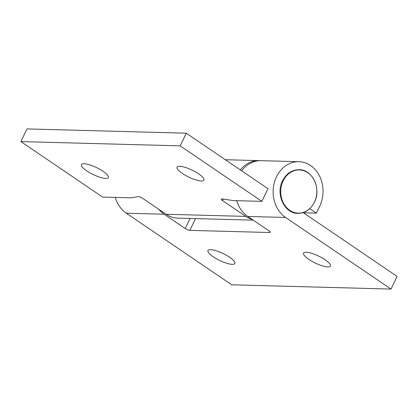 <?xml version="1.0" encoding="UTF-8"?>
<svg xmlns="http://www.w3.org/2000/svg" width="418" height="418" viewBox="0 0 418 418"><rect width="100%" height="100%" fill="white"/><g stroke="black" fill="none" stroke-linecap="round" stroke-linejoin="round"><path stroke-width="0.63" d="M327.79 266.914A14.912 3.861 25.7 0 1 311.891 261.26A14.912 3.861 25.7 0 1 303.546 253.109A14.912 3.861 25.7 0 1 306.18 252.237A14.912 3.861 25.7 0 1 322.074 257.89A14.912 3.861 25.7 0 1 330.424 266.041A14.912 3.861 25.7 0 1 327.79 266.914M232.22 264.354A14.912 3.861 25.7 0 1 216.325 258.7A14.912 3.861 25.7 0 1 207.981 250.544A14.912 3.861 25.7 0 1 210.615 249.677A14.912 3.861 25.7 0 1 226.509 255.325A14.912 3.861 25.7 0 1 234.853 263.481A14.912 3.861 25.7 0 1 232.22 264.354M236.719 200.682A29.824 24.96 91.5 0 0 247.764 216.451L268.847 230.773A3.637 0.941 25.7 0 1 270.132 232.298A3.637 0.941 25.7 0 1 269.49 232.512L189.85 230.375A3.637 0.941 25.7 0 1 185.226 228.531L164.143 214.209A29.824 24.96 -88.5 0 1 158.736 209.24M115.269 197.427A29.824 24.96 91.5 0 0 126.314 213.196L231.729 284.799L391.008 289.073L397.1 276.408L303.134 212.579M309.733 208.66L316.342 213.149L319.697 206.184A29.824 24.96 91.5 0 0 298.886 161.693A29.824 24.96 91.5 0 0 276.476 176.83A29.824 24.96 91.5 0 0 285.593 217.464L391.008 289.073M298.886 161.693L261.057 160.674A29.824 24.96 91.5 0 0 241.656 170.821M303.468 212.804L316.342 213.149M105.728 178.429A14.912 3.861 25.7 0 1 89.828 172.775A14.912 3.861 25.7 0 1 81.484 164.619A14.912 3.861 25.7 0 1 84.117 163.746A14.912 3.861 25.7 0 1 100.012 169.4A14.912 3.861 25.7 0 1 108.361 177.556A14.912 3.861 25.7 0 1 105.728 178.429M201.293 180.989A14.912 3.861 25.7 0 1 185.399 175.335A14.912 3.861 25.7 0 1 177.049 167.184A14.912 3.861 25.7 0 1 179.683 166.312A14.912 3.861 25.7 0 1 195.577 171.965A14.912 3.861 25.7 0 1 203.927 180.116A14.912 3.861 25.7 0 1 201.293 180.989M252.122 219.413A29.824 24.96 -88.5 0 1 245.774 216.399L222.559 200.63A3.637 0.941 25.7 0 1 221.274 199.109A3.637 0.941 25.7 0 1 222.303 198.931L233.343 200.593L261.872 201.356L180.179 145.861L20.9 141.592L102.593 197.087L131.121 197.85L137.987 196.669A3.637 0.941 25.7 0 1 142.919 198.498L166.134 214.267A29.824 24.96 91.5 0 0 177.828 218.118L253.193 220.14M20.9 141.592L26.992 128.927L186.271 133.201L267.969 188.69L261.872 201.356M180.179 145.861L186.271 133.201M240.324 169.912A29.824 24.96 -88.5 0 1 259.066 160.622A29.824 24.96 -88.5 0 1 260.059 160.674M314.414 202.145A21.579 18.058 -88.5 0 1 289.742 210.306A21.579 18.058 -88.5 0 1 283.148 180.905A21.579 18.058 -88.5 0 1 307.82 172.744A21.579 18.058 -88.5 0 1 314.414 202.145M164.143 214.209L126.314 213.196M285.593 217.464L247.764 216.451M190.08 218.447L185.226 228.531M269.897 231.661L269.49 232.512M189.85 230.375L195.519 218.593M166.134 214.267L245.774 216.399M222.559 200.63L223.306 199.083M225.312 159.718L259.066 160.622M297.898 213.332C305.056 213.253 310.564 209.543 314.425 202.213C321.667 188.696 312.183 169.185 299.069 169.703C291.848 169.823 286.34 173.533 282.542 180.816C275.384 194.182 284.543 213.723 297.898 213.332"/></g></svg>
